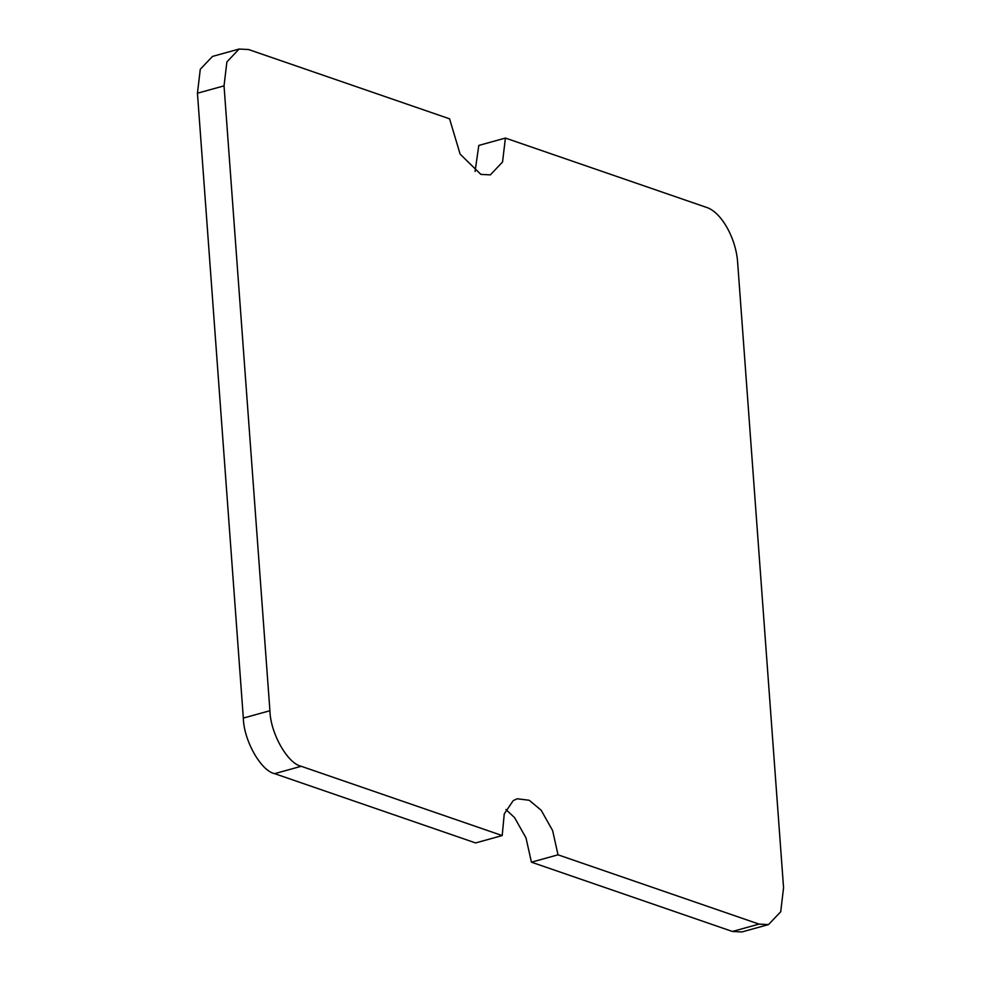 <?xml version="1.0" encoding="UTF-8"?>
<svg xmlns="http://www.w3.org/2000/svg" width="981" height="981" viewBox="0 0 981 981"><rect width="100%" height="100%" fill="white"/><g stroke="black" fill="none" stroke-linecap="round" stroke-linejoin="round"><path stroke-width="1.47" d="M301.216 766.284C287.556 763.574 270.351 733.015 269.922 710.722L224.036 85.862L226.893 61.901L239.094 49.05L248.573 49.528L449.568 118.824L460.126 154.127L480.862 174.385L490.341 174.876L502.542 162.024L505.399 138.063L706.381 207.347C721.243 211.847 736.265 238.518 737.675 262.92L783.561 887.78L780.717 911.741L768.503 924.58L759.024 924.102L558.03 854.819L552.61 830.551L541.156 810.22L529.237 800.288L517.269 798.767L513.235 800.594L504.259 813.887L502.198 835.567L301.216 766.284L274.619 773.653C260.958 770.943 243.742 740.385 243.325 718.08L197.439 93.22L200.283 69.259L212.497 56.42L239.094 49.05M502.198 835.567L475.601 842.937L274.619 773.653M505.926 809.558L514.547 817.578L526 837.921L531.432 862.176L558.03 854.819M768.503 924.58L741.906 931.95L732.427 931.472L531.432 862.176M505.399 138.063L478.802 145.433L475.074 171.442M732.427 931.472L759.024 924.102M197.439 93.22L224.036 85.862M243.325 718.08L269.922 710.722"/></g></svg>
